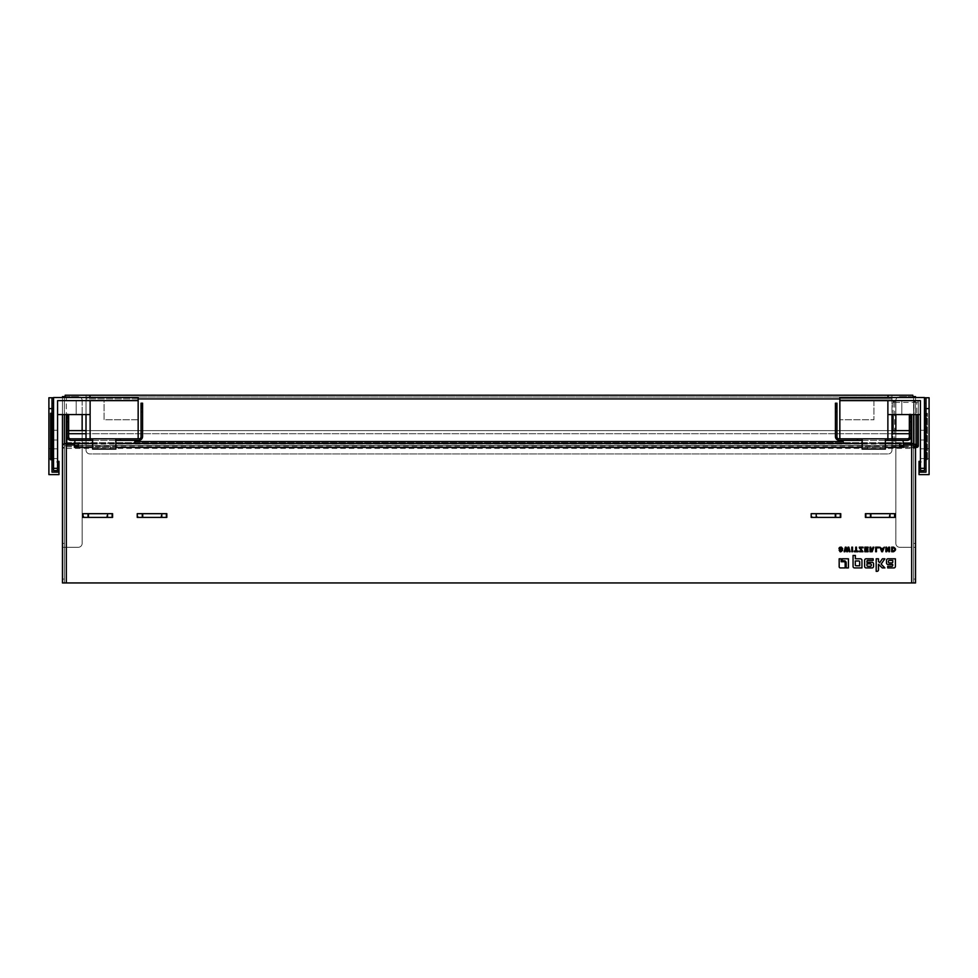 <?xml version="1.0" encoding="UTF-8"?>
<svg xmlns="http://www.w3.org/2000/svg" width="978" height="978" viewBox="0 0 978 978"><rect width="100%" height="100%" fill="white"/><g stroke="black" fill="none" stroke-linecap="round" stroke-linejoin="round"><path stroke-width="0.73" stroke-dasharray="4.89 3.67" d="M68.656 414.574L67.103 414.574M67.103 417.912L67.103 414.036L68.656 414.036L68.656 436.897A1.932 1.932 0 0 0 70.599 438.829L139.084 438.829A1.932 1.932 0 0 0 141.028 436.897L141.028 403.193L142.58 403.193L142.58 436.506A3.875 3.875 0 0 1 138.705 440.381L134.83 440.381L134.83 443.474L74.854 443.474L74.854 440.381L70.978 440.381A3.875 3.875 0 0 1 67.103 436.506L67.103 417.912L68.656 417.912M835.42 407.838L836.972 407.838M910.897 414.574L909.344 414.574M78.264 443.474L78.264 447.349L74.389 447.349L74.389 444.256L66.333 444.256L66.333 445.418L74.389 445.418M64.01 444.256A3.875 3.875 0 0 0 62.458 447.349L62.458 547.301L66.333 547.301L66.333 445.418A1.932 1.932 0 0 0 64.401 447.349A1.932 1.932 0 0 1 66.333 445.418L891.985 445.418L891.985 443.474L66.333 443.474A3.875 3.875 0 0 0 62.458 447.349L64.401 447.349L64.401 444M843.17 440.381L843.17 443.474L903.146 443.474L903.146 440.381L839.295 440.381A3.875 3.875 0 0 1 835.42 436.506L835.42 403.193L836.972 403.193L836.972 436.897A1.932 1.932 0 0 0 838.916 438.829L907.401 438.829A1.932 1.932 0 0 0 909.344 436.897L909.344 414.036L910.897 414.036L910.897 436.506A3.875 3.875 0 0 1 907.022 440.381L903.146 440.381M903.611 445.418L911.667 445.418L911.667 443.474L891.985 443.474L891.985 445.418L891.985 443.474M913.599 444L913.599 447.349A1.932 1.932 0 0 0 911.667 445.418L911.667 444.256L903.611 444.256L903.611 447.349L899.736 447.349L899.736 443.474M862.156 443.474L885.396 443.474M141.028 407.838L142.58 407.838M115.844 440.381L92.604 440.381L92.604 446.738L115.844 446.738L92.604 446.738L92.604 438.829L138.155 438.829L90.123 438.829L115.844 438.829L92.604 438.829L92.604 449.061L98.02 449.061L98.02 446.738L110.416 446.738L110.416 449.061L98.02 449.061L98.02 446.738L110.416 446.738L110.416 449.061L115.844 449.061L115.844 438.829M74.854 440.381L134.83 440.381M885.396 440.381L862.156 440.381L862.156 446.738L885.396 446.738L862.156 446.738L862.156 438.829L885.396 438.829L839.845 438.829L887.877 438.829L885.396 438.829L885.396 446.738L885.396 438.829L862.156 438.829L862.156 449.061L885.396 449.061L885.396 438.829M82.14 430.613L82.14 543.426A3.875 3.875 0 0 1 78.264 547.301L64.401 547.301L64.401 447.349L62.458 447.349L62.458 444.256L64.401 444.256L64.401 582.949L913.599 582.949L913.599 448.132L915.542 448.132L915.542 444.256L911.667 444.256L911.667 582.949M865.42 513.682L889.161 513.682L889.161 517.399L866.227 517.399L866.227 513.682L894.992 513.682M894.198 517.399L894.198 513.682M166.016 517.399L166.016 513.682L138.045 513.682L138.045 517.399L166.822 517.399M873.158 560.431L873.158 558.793L866.105 558.793A1.491 1.491 0 0 0 864.625 560.284L864.625 566.445A1.479 1.479 0 0 0 866.105 567.925L872.058 567.925A1.479 1.479 0 0 0 873.537 566.458L873.537 563.78A1.491 1.491 0 0 0 872.046 562.289L866.948 562.289L866.948 561.25A0.819 0.819 0 0 1 867.779 560.431L873.158 560.431L867.779 560.431A0.819 0.819 0 0 0 866.948 561.25L866.948 562.289L872.046 562.289A1.491 1.491 0 0 1 873.537 563.78L873.537 566.458A1.479 1.479 0 0 1 872.058 567.925L866.105 567.925A1.479 1.479 0 0 1 864.625 566.445L864.625 560.284A1.491 1.491 0 0 1 866.105 558.793L873.158 558.793L873.158 560.431L867.779 560.431A0.819 0.819 0 0 0 866.948 561.25L866.948 562.289L872.046 562.289A1.491 1.491 0 0 1 873.537 563.78L873.537 566.458A1.479 1.479 0 0 1 872.058 567.925L866.105 567.925A1.479 1.479 0 0 1 864.625 566.445L864.625 560.284A1.491 1.491 0 0 1 866.105 558.793L873.158 558.793L873.158 560.431M878.488 561.506L878.488 558.793L876.19 558.793L876.19 571.323L877.021 571.323A1.455 1.455 0 0 0 878.488 569.868L878.488 564.294L882.266 567.925L884.919 567.925L881.129 564.135L884.87 558.793L882.376 558.793L879.711 562.717L878.488 561.506L879.711 562.717L882.376 558.793L884.87 558.793L881.129 564.135L884.919 567.925L882.266 567.925L878.488 564.294L878.488 569.868A1.455 1.455 0 0 1 877.021 571.323L876.19 571.323L876.19 558.793L878.488 558.793L878.488 561.506L879.711 562.717L882.376 558.793L884.87 558.793L881.129 564.135L884.919 567.925L882.266 567.925L878.488 564.294L878.488 569.868A1.455 1.455 0 0 1 877.021 571.323L876.19 571.323L876.19 558.793L878.488 558.793L878.488 561.506M848.415 567.925L848.415 558.793L842.144 558.793L842.144 560.736L844.087 560.736A2.09 2.09 0 0 1 846.178 562.827L846.178 567.925L848.415 567.925L846.178 567.925L846.178 562.827A2.09 2.09 0 0 0 844.087 560.736L842.144 560.736L842.144 558.793L848.415 558.793L848.415 567.925L846.178 567.925L846.178 562.827A2.09 2.09 0 0 0 844.087 560.736L842.144 560.736L842.144 558.793L848.415 558.793L848.415 567.925M872.18 551.739L869.992 551.739L869.992 547.167L869.992 551.739L872.18 551.739L873.855 547.167L871.936 549.049L870.799 549.049L870.799 547.167L869.992 547.167L870.799 547.167L870.799 549.049L873.855 547.167L872.18 551.739L869.992 551.739L869.992 547.167L870.799 547.167L870.799 549.049L873.855 547.167M885.86 551.739L886.704 551.739L888.794 548.352L888.794 551.739L889.564 551.739L889.564 547.167L888.709 547.167L886.618 550.553L886.618 547.167L885.86 547.167L885.86 551.739L885.86 547.167L886.618 547.167L886.618 550.553L888.709 547.167L889.564 547.167L889.564 551.739L888.794 551.739L888.794 548.352L886.704 551.739L885.86 551.739L885.86 547.167L886.618 547.167L886.618 550.553L888.709 547.167L889.564 547.167L889.564 551.739L888.794 551.739L888.794 548.352L886.704 551.739L885.86 551.739M840.677 551.189L841.41 551.054M840.799 551.189L840.016 550.785M840.016 550.369L840.762 549.942M840.371 547.105L841.373 547.105M839.002 548.695L840.2 547.9M839.796 548.682L840.273 547.863M859.295 547.167L861.96 551.042L859.503 551.042L859.503 551.739L862.975 551.739L860.31 547.863L863.036 547.863L863.036 547.167L859.295 547.167L863.036 547.167L863.036 547.863L860.31 547.863L862.975 551.739L859.503 551.739L859.503 551.042L861.96 551.042L859.295 547.167L863.036 547.167L863.036 547.863L860.31 547.863L862.975 551.739L859.503 551.739L859.503 551.042L861.96 551.042L859.295 547.167M875.652 547.167L875.652 551.739L876.447 551.739L876.447 547.863L878.77 547.863L878.77 547.167L875.652 547.167L878.77 547.167L878.77 547.863L876.447 547.863L876.447 551.739L875.652 551.739L875.652 547.167L878.77 547.167L878.77 547.863L876.447 547.863L876.447 551.739L875.652 551.739L875.652 547.167M851.765 547.167L851.765 551.739L852.559 551.739L852.559 547.167L851.765 547.167L852.559 547.167L852.559 551.739L851.765 551.739L851.765 547.167L852.559 547.167L852.559 551.739L851.765 551.739L851.765 547.167M854.259 551.042L854.259 551.739L857.95 551.739L857.95 551.042L856.496 551.042L856.496 547.167L855.701 547.167L855.701 551.042L854.259 551.042L855.701 551.042L855.701 547.167L856.496 547.167L856.496 551.042L857.95 551.042L857.95 551.739L854.259 551.739L854.259 551.042L855.701 551.042L855.701 547.167L856.496 547.167L856.496 551.042L857.95 551.042L857.95 551.739L854.259 551.739L854.259 551.042M864.809 547.167L864.809 551.739L868.097 551.739L868.097 551.042L865.616 551.042L865.616 549.844L867.914 549.844L867.914 549.196L865.616 549.196L865.616 547.863L868.146 547.863L868.146 547.167L864.809 547.167L868.146 547.167L868.146 547.863L865.616 547.863L865.616 549.196L867.914 549.196L867.914 549.844L865.616 549.844L865.616 551.042L868.097 551.042L868.097 551.739L864.809 551.739L864.809 547.167L868.146 547.167L868.146 547.863L865.616 547.863L865.616 549.196L867.914 549.196L867.914 549.844L865.616 549.844L865.616 551.042L868.097 551.042L868.097 551.739L864.809 551.739L864.809 547.167M879.943 547.167L881.691 551.739L882.547 551.739L884.308 547.167L883.012 548.377L881.19 548.377L879.943 547.167L881.19 548.377L883.012 548.377L884.308 547.167L882.547 551.739L881.691 551.739L879.943 547.167L881.19 548.377L883.012 548.377L884.308 547.167L882.547 551.739L881.691 551.739L879.943 547.167M845.762 548.218L846.691 551.739L847.51 551.739L848.415 548.218L849.271 551.739L850.09 551.739L848.831 547.167L848.012 547.167L847.095 550.687L846.153 547.167L845.322 547.167L844.124 551.739L844.943 551.739L845.762 548.218L844.943 551.739L844.124 551.739L845.322 547.167L846.153 547.167L847.095 550.687L848.012 547.167L848.831 547.167L850.09 551.739L849.271 551.739L848.415 548.218L847.51 551.739L846.691 551.739L845.762 548.218L844.943 551.739L844.124 551.739L845.322 547.167L846.153 547.167L847.095 550.687L848.012 547.167L848.831 547.167L850.09 551.739L849.271 551.739L848.415 548.218L847.51 551.739L846.691 551.739L845.762 548.218M893.916 551.702L891.655 551.739L891.655 547.167L891.655 551.739L893.721 551.726L891.655 551.739L891.655 547.167L895.115 547.888M895.542 549.061L895.396 548.426M894.222 547.264L893.55 547.167L894.222 547.264M841.166 558.793L839.173 558.793L839.173 566.727A1.198 1.198 0 0 0 840.371 567.925L845.151 567.925L845.151 562.827A1.1 1.1 0 0 0 844.051 561.727L841.166 561.727L841.166 558.793L841.166 561.727L844.051 561.727A1.1 1.1 0 0 1 845.151 562.827L845.151 567.925L840.371 567.925A1.198 1.198 0 0 1 839.173 566.727L839.173 558.793L841.166 558.793L841.166 561.727L844.051 561.727A1.1 1.1 0 0 1 845.151 562.827L845.151 567.925L840.371 567.925A1.198 1.198 0 0 1 839.173 566.727L839.173 558.793L841.166 558.793M887.706 566.286L887.706 567.925L893.916 567.925A1.479 1.479 0 0 0 895.396 566.458L895.396 558.793L888 558.793A1.479 1.479 0 0 0 886.52 560.272L886.52 563.01A1.455 1.455 0 0 0 887.963 564.465L892.731 564.465L892.731 565.467A0.819 0.819 0 0 1 891.912 566.286L887.706 566.286L891.912 566.286A0.819 0.819 0 0 0 892.731 565.467L892.731 564.465L887.963 564.465A1.455 1.455 0 0 1 886.52 563.01L886.52 560.272A1.479 1.479 0 0 1 888 558.793L895.396 558.793L895.396 566.458A1.479 1.479 0 0 1 893.916 567.925L887.706 567.925L887.706 566.286L891.912 566.286A0.819 0.819 0 0 0 892.731 565.467L892.731 564.465L887.963 564.465A1.455 1.455 0 0 1 886.52 563.01L886.52 560.272A1.479 1.479 0 0 1 888 558.793L895.396 558.793L895.396 566.458A1.479 1.479 0 0 1 893.916 567.925L887.706 567.925L887.706 566.286M853.06 566.458A1.479 1.479 0 0 0 854.527 567.925L861.948 567.925L861.948 560.37A1.577 1.577 0 0 0 860.371 558.793L855.359 558.793L855.359 555.467L853.06 555.467L853.06 566.458L853.06 555.467L855.359 555.467L855.359 558.793L860.371 558.793A1.577 1.577 0 0 1 861.948 560.37L861.948 567.925L854.527 567.925A1.479 1.479 0 0 1 853.06 566.458L853.06 555.467L855.359 555.467L855.359 558.793L860.371 558.793A1.577 1.577 0 0 1 861.948 560.37L861.948 567.925L854.527 567.925A1.479 1.479 0 0 1 853.06 566.458M111.773 517.399L111.773 513.682L83.802 513.682L83.802 517.399L112.58 517.399M839.955 517.399L839.955 513.682L811.985 513.682L811.985 517.399L840.762 517.399M889.161 513.682L866.227 513.682M871.264 513.682L871.264 517.399L889.161 517.399M866.227 517.399L871.264 517.399M894.992 517.399L865.42 517.399M811.178 513.682L817.021 513.682L817.021 517.399M817.021 513.682L834.919 513.682L834.919 517.399M834.919 513.682L840.762 513.682M839.955 513.682L811.985 513.682M811.985 517.399L811.178 517.399M138.045 517.399L137.238 517.399M137.238 513.682L160.979 513.682L160.979 517.399M160.979 513.682L166.822 513.682M166.016 513.682L138.045 513.682M143.081 513.682L143.081 517.399M83.802 517.399L83.008 517.399M83.008 513.682L106.736 513.682L106.736 517.399M106.736 513.682L112.58 513.682M111.773 513.682L83.802 513.682M88.839 513.682L88.839 517.399M871.288 564.661A0.856 0.856 0 0 0 870.444 563.817L866.948 563.817L866.948 565.418A0.868 0.868 0 0 0 867.816 566.286L870.432 566.286A0.856 0.856 0 0 0 871.288 565.431L871.288 564.661L871.288 565.431A0.856 0.856 0 0 1 870.432 566.286L867.816 566.286A0.868 0.868 0 0 1 866.948 565.418L866.948 563.817L866.948 565.418A0.868 0.868 0 0 0 867.816 566.286L870.432 566.286A0.856 0.856 0 0 0 871.288 565.431L871.288 564.661A0.856 0.856 0 0 0 870.444 563.817A0.856 0.856 0 0 1 871.288 564.661M872.095 551.079L872.107 549.66L872.095 551.079L872.107 549.66L872.095 551.079L870.799 551.079L872.095 551.079L872.107 549.66L870.799 549.66L870.799 551.079L872.242 551.079M840.664 549.966L839.98 550.626M881.41 548.988L882.107 550.969L882.804 548.988L881.41 548.988L882.804 548.988L881.41 548.988L882.107 550.969L881.41 548.988M893.244 547.814L892.462 547.814L893.244 547.814C895.261 548.682 895.261 549.77 893.244 551.079L892.462 551.079L893.244 551.079C895.261 549.77 895.261 548.682 893.244 547.814L892.462 547.814L892.462 551.079L893.415 551.079M888.44 562.044A0.844 0.844 0 0 0 889.295 562.9L891.948 562.9A0.831 0.831 0 0 0 892.78 562.057L892.78 560.431L889.308 560.431A0.856 0.856 0 0 0 888.44 561.286L888.44 562.044L888.44 561.286A0.856 0.856 0 0 1 889.308 560.431L892.78 560.431L892.78 562.057A0.831 0.831 0 0 1 891.948 562.9A0.831 0.831 0 0 0 892.78 562.057L892.78 560.431L889.308 560.431A0.856 0.856 0 0 0 888.44 561.286L888.44 562.044A0.844 0.844 0 0 0 889.295 562.9A0.844 0.844 0 0 1 888.44 562.044M859.65 561.824A0.856 0.856 0 0 0 858.794 560.969L855.31 560.969L855.31 564.929A0.844 0.844 0 0 0 856.153 565.785L859.65 565.785L859.65 561.824L859.65 565.785L856.153 565.785A0.844 0.844 0 0 1 855.31 564.929L855.31 560.969L855.31 564.929A0.844 0.844 0 0 0 856.153 565.785L859.65 565.785L859.65 561.824A0.856 0.856 0 0 0 858.794 560.969A0.856 0.856 0 0 1 859.65 561.824M866.948 563.817L870.444 563.817L866.948 563.817M870.799 549.66L872.107 549.66L870.799 549.66L870.799 551.079L870.799 549.66M841.08 551.152L842.596 550.382M882.804 548.988L882.107 550.969L882.804 548.988M892.462 551.079L892.462 547.814L892.462 551.079M894.393 551.568L893.733 551.726M891.948 562.9L889.295 562.9L891.948 562.9M855.31 560.969L858.794 560.969L855.31 560.969M86.015 445.418L86.015 438.829M92.604 443.474L115.844 443.474M78.264 445.418L899.736 445.418M913.99 444.256A3.875 3.875 0 0 1 915.542 447.349L913.599 447.349L913.599 547.301L915.542 547.301L911.667 547.301L911.667 443.474A3.875 3.875 0 0 1 915.542 447.349L913.599 447.349A1.932 1.932 0 0 0 911.667 445.418L891.985 445.418M913.599 397.533L913.599 414.574M913.599 547.301L915.542 547.301L915.542 396.603L913.599 396.603L913.599 547.301L899.736 547.301A3.875 3.875 0 0 1 895.86 543.426L895.86 430.613M915.542 397.533L915.542 543.426L913.599 543.426M62.458 414.574L62.458 397.533M62.458 396.603L62.458 547.301L64.401 547.301L64.401 396.603L62.458 396.603L78.264 396.603A3.875 3.875 0 0 1 82.14 400.479L82.14 414.574M66.333 582.949L66.333 444.256L64.401 444.256L64.401 582.949L62.458 582.949L62.458 579.074L64.401 579.074M64.401 448.132L62.458 448.132L62.458 579.074M913.599 579.074L915.542 579.074L915.542 582.949L913.599 582.949L913.599 444.256L915.542 444.256M86.015 414.574L86.015 395.21M891.985 438.829L891.985 414.574M86.015 443.474L86.015 396.995L891.985 396.995L86.015 396.995L86.015 395.051L86.015 450.063L86.015 398.926L891.985 398.926L891.985 395.21M138.155 398.926L891.985 398.926L891.985 395.051L891.985 396.995L891.985 395.051L86.015 395.051L86.015 398.926L891.985 398.926L891.985 396.995L891.985 450.063A3.875 3.875 0 0 1 888.11 453.939L89.89 453.939A3.875 3.875 0 0 1 86.015 450.063A3.875 3.875 0 0 0 89.89 453.939L888.11 453.939A3.875 3.875 0 0 0 891.985 450.063L891.985 398.926L839.845 398.926M64.401 414.574L64.401 397.533M915.542 396.603L912.829 396.603M911.667 414.574L911.667 547.301L899.736 547.301A3.875 3.875 0 0 1 895.86 543.426L895.86 400.479A3.875 3.875 0 0 1 899.736 396.603L911.667 396.603L899.736 396.603A3.875 3.875 0 0 0 895.86 400.479L895.86 414.574M82.14 400.479L82.14 543.426A3.875 3.875 0 0 1 78.264 547.301L66.333 547.301L66.333 396.603L78.264 396.603A3.875 3.875 0 0 1 82.14 400.479M65.171 396.603L66.333 396.603L66.333 414.574M915.542 547.301L915.542 543.426M915.542 582.949L913.599 582.949M915.542 579.074L915.542 448.132M64.401 582.949L62.458 582.949M62.458 547.301L64.401 547.301M62.458 448.132L62.458 444.256L64.401 444.256M66.724 433.719L911.276 433.719L911.276 430.613L66.724 430.613L911.276 430.613L911.276 444.012L911.276 430.613L66.724 430.613L66.724 443.474M910.897 430.613L909.344 430.613M891.985 430.613L86.015 430.613M68.656 430.613L67.103 430.613M66.724 448.437L911.276 448.437L911.276 433.719M911.276 443.474L911.276 445.418L66.724 445.418L911.276 445.418L911.276 448.437M67.103 433.719L68.656 433.719M86.015 433.719L891.985 433.719M909.344 433.719L910.897 433.719M924.454 448.743L925.995 448.743L925.995 458.694L925.995 448.719L929.1 448.694L929.1 458.719L929.1 448.694L929.1 458.719L929.1 448.694L929.1 458.719L929.1 448.694L929.1 458.719L929.1 448.694L929.1 458.67L929.1 448.743L925.995 448.694L925.995 458.719L925.995 448.694L929.1 448.694L925.995 448.694L925.995 458.719L925.995 448.694L925.995 458.719L925.995 448.694L925.995 458.694L925.995 448.719L929.1 448.694L925.995 448.694L925.995 458.719L925.995 448.694L925.995 458.719L925.995 448.694L925.995 458.719L925.995 448.694L924.454 448.743L924.454 458.67L924.454 448.743L924.454 458.67L924.454 448.743L924.454 458.67L924.454 448.743L925.995 448.743L924.454 448.743L924.454 458.67L924.454 448.743L924.454 458.67L924.454 448.743L924.454 458.67L924.454 448.743L925.995 448.719L924.454 448.743M924.454 468.34L925.995 468.352L924.454 468.34L925.995 468.352L925.995 460.442L925.995 468.352L925.995 460.442L925.995 468.352L925.995 460.442L925.995 468.352L925.995 460.442L925.995 468.352L924.454 468.34L924.454 397.533L912.829 397.533L912.829 395.21L888.036 395.21L888.036 397.533L839.845 397.533L839.845 400.625L873.929 400.625L873.929 419.77L839.845 419.77L839.845 400.625L920.42 400.625L920.42 468.352L924.454 468.352L924.454 397.765L924.454 470.601L924.454 397.765L924.454 470.601L919.027 470.601L919.027 461.323L919.027 470.601L919.027 461.323L919.027 470.601L919.027 461.323L920.763 461.323A0.623 0.623 0 0 1 920.579 462.545L920.579 470.601L920.579 462.545A0.623 0.623 0 0 0 920.763 461.323A0.623 0.623 0 0 1 920.579 462.545L920.579 470.601L920.579 462.545A0.623 0.623 0 0 0 920.763 461.323A0.623 0.623 0 0 1 920.579 462.545L920.579 470.601L920.579 462.545A0.623 0.623 0 0 0 920.763 461.323A0.623 0.623 0 0 1 920.579 462.545L920.579 468.352M920.579 470.601L919.027 470.601L920.579 470.601L919.027 470.601L919.027 472.142L919.027 470.601L924.454 470.601L919.027 470.601L919.027 461.323L920.763 461.323L919.027 461.323L920.763 461.323L919.027 461.323L920.763 461.323L919.027 461.323L919.027 470.601L920.579 470.601L920.579 462.545A0.623 0.623 0 0 0 920.763 461.323L920.42 461.323M925.225 459.746L926.08 459.746L924.76 459.746L924.76 413.266L924.76 459.746L927.401 459.746L925.225 459.746L925.225 413.266L925.225 459.746M925.995 397.765L925.995 472.142L925.995 408.608L925.995 472.142L919.027 472.142L925.995 472.142L919.027 472.142L925.995 472.142L925.995 397.765L925.995 408.608L925.995 397.765L924.454 397.765L929.1 397.765L929.1 474.623L919.027 474.623L919.027 472.142L919.027 474.623L929.1 474.623L919.027 474.623L919.027 472.142L925.995 472.142L925.995 397.765L929.1 397.765L929.1 408.608L929.1 397.765L924.454 397.765M925.995 407.068L925.995 403.107L925.995 407.068M924.76 413.266L926.08 413.266L926.08 459.746L927.401 459.746L927.401 413.266L927.401 459.746L926.08 459.746L926.08 413.266L926.936 413.266L926.936 459.746L927.401 413.266L926.08 413.266L926.08 459.746L926.08 413.266L924.76 413.266L926.08 413.266L926.08 459.746L926.08 413.266L926.936 413.266L926.936 459.746L927.401 413.266L927.401 459.746L927.401 413.266L926.08 413.266L926.08 459.746L926.08 413.266L924.76 413.266L924.76 459.746L924.76 413.266M924.454 434.183L924.601 440.381L924.454 434.183M924.454 407.068L924.454 403.119L924.454 407.068M924.601 439.856L924.601 435.736L924.601 439.856M924.454 437.802L924.601 436.408L924.454 437.802M924.601 434.648L924.454 438.609L924.601 434.648M924.454 408.608L929.1 408.608L929.1 474.623L929.1 408.608L925.995 408.608L925.995 472.142L919.027 472.142L919.027 470.601M924.601 464.403L924.601 460.504L924.601 464.403M924.601 407.068L924.601 403.168L924.601 407.068M924.601 435.785L924.454 438.609L924.601 435.785M925.995 464.403L925.995 460.491L925.995 464.403M53.545 448.719L52.005 448.719L52.005 458.694L52.005 448.719L52.005 458.694L52.005 448.719L52.005 458.694L52.005 448.719L48.9 448.694L48.9 458.719L48.9 448.694L48.9 458.719L48.9 448.694L48.9 458.719L48.9 448.694L48.9 458.719L48.9 448.694L48.9 458.67L48.9 448.743L52.005 448.694L52.005 458.719L52.005 448.694L48.9 448.694L52.005 448.694L52.005 458.719L52.005 448.694L52.005 458.719L52.005 448.694L52.005 458.694L52.005 448.719L52.005 458.694L52.005 448.719L52.005 458.694L52.005 448.719L48.9 448.694L52.005 448.694L52.005 458.719L52.005 448.694L52.005 458.719L52.005 448.694L52.005 458.719L52.005 448.694L53.545 448.719L53.545 458.694L53.545 448.719L53.545 458.694L53.545 448.719L53.545 458.67L53.545 448.743L52.005 448.719L53.545 448.719L53.545 458.694L53.545 448.719L53.545 458.694L53.545 448.719L53.545 458.67L53.545 448.743L52.005 448.719L53.545 448.743M57.421 468.352L57.421 462.545A0.623 0.623 0 0 1 57.237 461.323L58.973 461.323L57.237 461.323L58.973 461.323L58.973 470.601L53.545 470.601L53.545 397.765L53.545 470.601L58.973 470.601L58.973 461.323L58.973 470.601L58.973 461.323L57.237 461.323A0.623 0.623 0 0 0 57.421 462.545L57.421 470.601L57.421 462.545A0.623 0.623 0 0 1 57.237 461.323A0.623 0.623 0 0 0 57.421 462.545L57.421 470.601L57.421 462.545A0.623 0.623 0 0 1 57.237 461.323A0.623 0.623 0 0 0 57.421 462.545L57.421 470.601L57.421 462.545A0.623 0.623 0 0 1 57.237 461.323A0.623 0.623 0 0 0 57.421 462.545L57.421 470.601L58.973 470.601L58.973 461.323L57.237 461.323L58.973 461.323L58.973 470.601L57.421 470.601L58.973 470.601L58.973 461.323L57.58 461.323M53.545 397.765L53.545 470.601L58.973 470.601L57.421 470.601L58.973 470.601L58.973 472.142L52.005 472.142L52.005 397.765L52.005 472.142L58.973 472.142L52.005 472.142L58.973 472.142L58.973 474.623L48.9 474.623L58.973 474.623L58.973 472.142L52.005 472.142L52.005 408.608L52.005 472.142L58.973 472.142L58.973 474.623L48.9 474.623L48.9 397.765L48.9 474.623L48.9 397.765L52.005 397.765L52.005 472.142L52.005 397.765L52.005 408.608L53.545 408.608L53.545 397.765L48.9 397.765L52.005 397.765M52.775 459.746L51.92 459.746L53.24 459.746L53.24 413.266L53.24 459.746L53.24 413.266L52.775 459.746L52.775 413.266L52.775 459.746L50.599 459.746L51.92 459.746L51.92 413.266L52.775 413.266L52.775 459.746M52.005 407.068L52.005 403.107L52.005 407.068M52.005 464.403L52.005 460.442L52.005 464.403M58.973 470.601L58.973 472.142L58.973 470.601L57.421 470.601M53.545 434.183L53.399 440.381L53.545 434.183M53.545 464.403L53.545 468.34L53.545 464.403M53.545 407.068L53.545 403.119L53.545 407.068M53.399 439.856L53.399 435.736L53.399 439.856M53.545 437.802L53.399 436.408L53.545 437.802M53.399 434.648L53.545 438.609L53.399 434.648M53.24 413.266L51.92 413.266L51.92 459.746L51.92 413.266L51.064 413.266L51.064 459.746L51.92 459.746L51.92 413.266L53.24 413.266M51.064 413.266L50.599 459.746L50.599 413.266L51.92 413.266L51.92 459.746L51.92 413.266L51.064 413.266L50.599 459.746L51.064 413.266M53.399 464.403L53.399 460.504L53.399 464.403M53.399 407.068L53.399 403.168L53.399 407.068M52.005 459.746L52.005 413.266L52.005 459.746M53.545 408.608L48.9 408.608L53.545 408.608L53.545 468.352L53.545 397.533L138.155 397.533L138.155 400.625L104.071 400.625L104.071 419.77L138.155 419.77L138.155 400.625L57.58 400.625L90.123 400.625L57.58 400.625L57.58 468.352L53.545 468.34M53.399 435.785L53.545 438.609L53.399 435.785M918.33 414.574L918.33 402.41A1.553 1.553 0 0 0 916.777 400.858L916.777 402.41L918.33 402.41A1.553 1.553 0 0 0 916.777 400.858L913.99 400.858L913.99 447.349L915.542 447.349L915.542 400.858L915.542 447.349L913.831 445.809A1.553 1.553 0 0 0 915.384 447.349L915.542 447.349M916.777 447.349L894.625 447.349L893.073 445.809L894.625 445.809L894.625 447.349A1.553 1.553 0 0 1 893.073 445.809L893.073 402.41L895.86 402.41L895.86 400.858L893.073 402.41A1.553 1.553 0 0 1 894.625 400.858L894.625 402.41L893.073 402.41L893.073 414.574M894.625 400.858L916.777 400.858M913.684 400.858L913.684 402.41L918.33 402.41L918.33 445.809L913.684 445.809L913.684 447.349M913.831 444.146L913.831 402.41A1.553 1.553 0 0 1 915.384 400.858L913.831 402.41L913.831 414.574M894.625 447.349L895.86 447.349L895.86 445.809L893.073 445.809L893.073 430.613M913.99 447.349L895.86 447.349L895.86 400.858L913.99 400.858M895.86 402.41L895.86 445.809M53.545 458.584L57.58 458.584L57.58 448.829L57.58 458.584L57.58 448.829L57.58 458.584L57.58 448.829L57.58 458.584L57.58 448.829L57.58 458.584L57.58 448.829L57.58 458.584L57.58 448.829L57.58 458.584L57.58 448.829L57.58 458.584L57.58 448.829L57.58 458.584L57.58 448.829L57.58 458.584L57.58 448.829L57.58 458.584L57.58 448.829L57.58 458.584L57.58 448.829L57.58 458.584L57.58 448.829L57.58 458.584L57.58 448.829L57.58 458.584L57.58 448.829L57.58 458.584L57.58 448.829L57.58 458.584L57.58 448.829L57.58 458.584L57.58 448.829L57.58 458.584L53.545 458.584L53.545 448.829L53.545 458.584L53.545 448.829L53.545 458.584L57.58 458.584L53.545 458.584L53.545 448.829L53.545 458.584L53.545 448.829L53.545 458.584L57.58 458.584L53.545 458.584L53.545 448.829L53.545 458.584L53.545 448.829L53.545 458.584L57.58 458.584L53.545 458.584L53.545 448.829L53.545 458.584L53.545 448.829L53.545 458.584L57.58 458.584L53.545 458.584L53.545 448.829L53.545 458.584L53.545 448.829L53.545 458.584L53.545 448.829L53.545 458.584L53.545 448.829L53.545 458.584L53.545 448.829L53.545 458.584L53.545 448.829L53.545 458.584L53.545 448.829L53.545 458.584L53.545 448.829L53.545 458.584L53.545 448.829L53.545 458.584L53.545 448.829L53.545 458.584L57.58 458.584L53.545 458.584M53.545 439.99L57.58 439.99L57.58 430.234L57.58 439.99L57.58 430.234L57.58 439.99L57.58 430.234L57.58 439.99L57.58 430.234L57.58 439.99L57.58 430.234L57.58 439.99L57.58 430.234L57.58 439.99L57.58 430.234L57.58 439.99L57.58 430.234L57.58 439.99L57.58 430.234L57.58 439.99L57.58 430.234L57.58 439.99L57.58 430.234L57.58 439.99L57.58 430.234L57.58 439.99L57.58 430.234L57.58 439.99L57.58 430.234L57.58 439.99L57.58 430.234L57.58 439.99L57.58 430.234L57.58 439.99L57.58 430.234L57.58 439.99L53.545 439.99L53.545 430.234L53.545 439.99L53.545 430.234L53.545 439.99L57.58 439.99L53.545 439.99L53.545 430.234L53.545 439.99L53.545 430.234L53.545 439.99L57.58 439.99L53.545 439.99L53.545 430.234L53.545 439.99L53.545 430.234L53.545 439.99L57.58 439.99L53.545 439.99L53.545 430.234L53.545 439.99L53.545 430.234L53.545 439.99L57.58 439.99L53.545 439.99L53.545 430.234L53.545 439.99L53.545 430.234L53.545 439.99L53.545 430.234L53.545 439.99L53.545 430.234L57.58 430.234L53.545 430.234L53.545 439.99L53.545 430.234L53.545 439.99L53.545 430.234L53.545 439.99L53.545 430.234L53.545 439.99L53.545 430.234L53.545 439.99L53.545 430.234L53.545 439.99L57.58 439.99L53.545 439.99M90.123 438.829L90.123 400.625L90.123 414.574L90.123 400.625L104.071 400.625L104.071 419.77L138.155 419.77L138.155 438.829M57.58 414.574L57.58 400.625L57.58 414.574L76.174 414.574L76.174 400.625L76.174 414.574L90.123 414.574M138.155 400.625L90.123 400.625M89.964 397.533L89.964 395.21L65.171 395.21L65.171 397.533M92.604 440.381L92.604 438.829M924.454 458.584L920.42 458.584L920.42 448.829L920.42 458.584L920.42 448.829L920.42 458.584L920.42 448.829L920.42 458.584L920.42 448.829L920.42 458.584L920.42 448.829L920.42 458.584L920.42 448.829L920.42 458.584L920.42 448.829L920.42 458.584L920.42 448.829L920.42 458.584L920.42 448.829L920.42 458.584L920.42 448.829L920.42 458.584L920.42 448.829L920.42 458.584L920.42 448.829L920.42 458.584L920.42 448.829L920.42 458.584L920.42 448.829L920.42 458.584L920.42 448.829L920.42 458.584L920.42 448.829L920.42 458.584L920.42 448.829L920.42 458.584L920.42 448.829L920.42 458.584L924.454 458.584L924.454 448.829L924.454 458.584L924.454 448.829L924.454 458.584L920.42 458.584L924.454 458.584L924.454 448.829L924.454 458.584L924.454 448.829L924.454 458.584L920.42 458.584L924.454 458.584L924.454 448.829L924.454 458.584L924.454 448.829L924.454 458.584L920.42 458.584L924.454 458.584L924.454 448.829L924.454 458.584L924.454 448.829L924.454 458.584L920.42 458.584L924.454 458.584L924.454 448.829L924.454 458.584L924.454 448.829L924.454 458.584L924.454 448.829L924.454 458.584L924.454 448.829L924.454 458.584L924.454 448.829L924.454 458.584L924.454 448.829L924.454 458.584L924.454 448.829L924.454 458.584L924.454 448.829L924.454 458.584L924.454 448.829L924.454 458.584L924.454 448.829L924.454 458.584L920.42 458.584L924.454 458.584M924.454 439.99L920.42 439.99L920.42 430.234L920.42 439.99L920.42 430.234L920.42 439.99L920.42 430.234L920.42 439.99L920.42 430.234L920.42 439.99L920.42 430.234L920.42 439.99L920.42 430.234L920.42 439.99L920.42 430.234L920.42 439.99L920.42 430.234L920.42 439.99L920.42 430.234L920.42 439.99L920.42 430.234L920.42 439.99L920.42 430.234L920.42 439.99L920.42 430.234L920.42 439.99L920.42 430.234L920.42 439.99L920.42 430.234L920.42 439.99L920.42 430.234L920.42 439.99L920.42 430.234L920.42 439.99L920.42 430.234L920.42 439.99L924.454 439.99L924.454 430.234L924.454 439.99L924.454 430.234L924.454 439.99L920.42 439.99L924.454 439.99L924.454 430.234L924.454 439.99L924.454 430.234L924.454 439.99L920.42 439.99L924.454 439.99L924.454 430.234L924.454 439.99L924.454 430.234L924.454 439.99L920.42 439.99L924.454 439.99L924.454 430.234L924.454 439.99L924.454 430.234L924.454 439.99L920.42 439.99L924.454 439.99L924.454 430.234L924.454 439.99L924.454 430.234L924.454 439.99L924.454 430.234L924.454 439.99L924.454 430.234L920.42 430.234L924.454 430.234L924.454 439.99L924.454 430.234L924.454 439.99L924.454 430.234L924.454 439.99L924.454 430.234L924.454 439.99L924.454 430.234L924.454 439.99L924.454 430.234L924.454 439.99L920.42 439.99L924.454 439.99M888.036 397.533L912.829 397.533M887.877 438.829L887.877 400.625L920.42 400.625L887.877 400.625L887.877 414.574L887.877 400.625L873.929 400.625L873.929 419.77L839.845 419.77L839.845 438.829M920.42 414.574L920.42 400.625L920.42 414.574L901.826 414.574L901.826 400.625L901.826 414.574L887.877 414.574M839.845 400.625L887.877 400.625M862.156 440.381L862.156 438.829M879.98 449.061L879.98 446.738L867.584 446.738L867.584 449.061L867.584 446.738L879.98 446.738L879.98 449.061M67.885 445.418L67.885 444.256M910.115 444.256L910.115 445.418M910.897 417.912L909.344 417.912M836.972 407.068L835.42 407.068M142.58 407.068L141.028 407.068M78.264 447.349L899.736 447.349M885.396 447.349L862.156 447.349M115.844 447.349L92.604 447.349M64.401 543.426L62.458 543.426M843.17 441.543L134.83 441.543M915.542 400.479L913.599 400.479M62.458 400.479L64.401 400.479M66.724 442.618L911.276 442.618L66.724 442.618M66.724 446.812L74.389 446.812M78.264 446.812L899.736 446.812M903.611 446.812L911.276 446.812M66.724 445.736L74.389 445.736M78.264 445.736L899.736 445.736M903.611 445.736L911.276 445.736M66.724 443.865L911.276 443.865M929.1 408.608L925.995 408.608M48.9 408.608L52.005 408.608M913.831 402.41L916.777 402.41L916.777 414.574M894.625 402.41L894.625 445.809L913.684 445.809L913.684 402.41L894.625 402.41M915.542 445.809L913.831 445.809M66.724 444.012L911.276 444.012M924.454 458.67L925.995 458.694L924.454 458.67M924.454 411.004L925.995 411.017L924.454 411.004M924.454 403.119L925.995 403.107L924.454 403.119M924.454 460.467L925.995 460.442L924.454 460.467M925.995 458.719L929.1 458.67L925.995 458.719M924.601 468.291L925.995 468.303L924.601 468.291M924.601 460.504L925.995 460.491L924.601 460.504M924.601 410.956L925.995 410.968L924.601 410.956M924.601 403.168L925.995 403.156L924.601 403.168M53.545 458.694L52.005 458.694L53.545 458.67M53.545 403.119L52.005 403.107L53.545 403.119M53.545 411.004L52.005 411.017L53.545 411.004M53.545 460.467L52.005 460.442L53.545 460.467M52.005 458.719L48.9 458.67L52.005 458.719M53.399 460.504L52.005 460.491L53.399 460.504M53.399 468.291L52.005 468.303L53.399 468.291M53.399 403.168L52.005 403.156L53.399 403.168M53.399 410.956L52.005 410.968L53.399 410.956M53.545 448.829L57.58 448.829L53.545 448.829M53.545 430.234L57.58 430.234L53.545 430.234M924.454 448.829L920.42 448.829L924.454 448.829M924.454 430.234L920.42 430.234L924.454 430.234"/><path stroke-width="1.47" d="M67.103 414.574L67.103 417.912L68.656 417.912L68.656 414.574M120.49 440.381L138.705 440.381A3.875 3.875 0 0 0 142.58 436.506L142.58 403.193L141.028 403.193L141.028 436.897A1.932 1.932 0 0 1 139.084 438.829L120.49 438.829L120.49 440.381L115.844 440.381L115.844 449.061L92.604 449.061L92.604 440.381L70.978 440.381A3.875 3.875 0 0 1 67.103 436.506L67.103 421.787L68.656 421.787L68.656 417.912L67.103 417.912L67.103 421.787M835.42 405.515L835.42 436.506A3.875 3.875 0 0 0 839.295 440.381L857.51 440.381L857.51 438.829L838.916 438.829A1.932 1.932 0 0 1 836.972 436.897L836.972 403.193L835.42 403.193L835.42 405.515L836.972 405.515M836.972 407.838L835.42 407.838M909.344 414.574L909.344 417.912L910.897 417.912L910.897 414.574M67.885 444.256L67.885 443.474L62.458 444.256L62.458 414.574M67.885 443.474L74.854 443.474L74.854 440.381M115.844 443.474L843.17 443.474L843.17 440.381M903.146 440.381L903.146 443.474L910.115 443.474L910.115 444.256M92.604 443.474L78.264 443.474L78.264 447.349L74.389 447.349L74.389 444.256L66.333 444.256L66.333 582.949L911.667 582.949L911.667 443.474L910.115 443.474M843.17 443.474L862.156 443.474M885.396 443.474L899.736 443.474L899.736 447.349L885.396 447.349M899.736 445.418L903.611 445.418M910.897 421.787L910.897 417.912L909.344 417.912L909.344 421.787L910.897 421.787L910.897 436.506A3.875 3.875 0 0 1 907.022 440.381L887.718 440.381L887.718 438.829L907.401 438.829A1.932 1.932 0 0 0 909.344 436.897L909.344 421.787M142.58 407.838L141.028 407.838M68.656 421.787L68.656 436.897A1.932 1.932 0 0 0 70.599 438.829L120.49 438.829M90.282 440.381L90.282 438.829M887.718 440.381L885.396 440.381L885.396 438.829L887.718 438.829M885.396 440.381L885.396 449.061L862.156 449.061L862.156 440.381L857.51 440.381M857.51 438.829L862.156 438.829L862.156 440.381M872.877 547.973L873.855 547.167L872.18 551.739L869.992 551.739L869.992 547.167L870.799 547.167L870.799 549.049L872.315 549.013L872.902 547.448M839.54 547.484L839.002 548.695L842.596 550.382L839.796 548.682M841.41 551.054L840.799 551.189M840.762 549.942L842.535 549.123M842.706 548.707L841.373 547.105M841.924 548.426L840.774 547.717L839.002 548.695L840.249 547.13M839.197 550.211L841.496 548.976M839.185 550.382L840.615 551.824M839.943 551.653L840.664 551.824L839.943 551.653M840.774 551.836L842.596 550.382M88.044 517.399L83.008 517.399L83.008 513.682L88.044 513.682L88.044 517.399L107.543 517.399L107.543 513.682L88.044 513.682M911.667 582.949L915.542 582.949L915.542 444.256L903.611 444.256L903.611 447.349L899.736 447.349M107.543 513.682L112.58 513.682L112.58 517.399L107.543 517.399M811.178 513.682L811.178 517.399L816.214 517.399L816.214 513.682L811.178 513.682M835.725 517.399L835.725 513.682L840.762 513.682L840.762 517.399L816.214 517.399M873.158 558.793L873.158 560.431L867.779 560.431A0.819 0.819 0 0 0 866.948 561.25L866.948 562.289L872.046 562.289A1.491 1.491 0 0 1 873.537 563.78L873.537 566.458A1.479 1.479 0 0 1 872.058 567.925L866.105 567.925A1.479 1.479 0 0 1 864.625 566.445L864.625 560.284A1.491 1.491 0 0 1 866.105 558.793L873.158 558.793M878.488 558.793L878.488 561.506L879.711 562.717L882.376 558.793L884.87 558.793L881.129 564.135L884.919 567.925L882.266 567.925L878.488 564.294L878.488 569.868A1.455 1.455 0 0 1 877.021 571.323L876.19 571.323L876.19 558.793L878.488 558.793M848.415 558.793L848.415 567.925L846.178 567.925L846.178 562.827A2.09 2.09 0 0 0 844.087 560.736L842.144 560.736L842.144 558.793L848.415 558.793M873.745 547.362L872.987 549.367M886.704 551.739L885.86 551.739L885.86 547.167L886.618 547.167L886.618 550.553L888.709 547.167L889.564 547.167L889.564 551.739L888.794 551.739L888.794 548.352L886.704 551.739M859.295 547.814L859.295 547.167L863.036 547.167L863.036 547.863L860.31 547.863L862.975 551.739L859.503 551.739L859.503 551.042L861.96 551.042L859.295 547.814M875.652 551.739L875.652 547.167L878.77 547.167L878.77 547.863L876.447 547.863L876.447 551.739L875.652 551.739M851.765 551.739L851.765 547.167L852.559 547.167L852.559 551.739L851.765 551.739M854.259 551.739L854.259 551.042L855.701 551.042L855.701 547.167L856.496 547.167L856.496 551.042L857.95 551.042L857.95 551.739L854.259 551.739M864.809 551.739L864.809 547.167L868.146 547.167L868.146 547.863L865.616 547.863L865.616 549.196L867.914 549.196L867.914 549.844L865.616 549.844L865.616 551.042L868.097 551.042L868.097 551.739L864.809 551.739M881.691 551.739L879.943 547.167L881.19 548.377L883.012 548.377L884.308 547.167L882.547 551.739L881.691 551.739M846.691 551.739L845.762 548.218L844.943 551.739L844.124 551.739L845.322 547.167L846.153 547.167L847.095 550.687L848.012 547.167L848.831 547.167L850.09 551.739L849.271 551.739L848.415 548.218L847.51 551.739L846.691 551.739M891.655 551.739L891.655 547.167L893.55 547.167C896.19 548.634 896.19 550.162 893.55 551.739L891.655 551.739M839.173 558.793L841.166 558.793L841.166 561.727L844.051 561.727A1.1 1.1 0 0 1 845.151 562.827L845.151 567.925L840.371 567.925A1.198 1.198 0 0 1 839.173 566.727L839.173 558.793M887.706 567.925L887.706 566.286L891.912 566.286A0.819 0.819 0 0 0 892.731 565.467L892.731 564.465L887.963 564.465A1.455 1.455 0 0 1 886.52 563.01L886.52 560.272A1.479 1.479 0 0 1 888 558.793L895.396 558.793L895.396 566.458A1.479 1.479 0 0 1 893.916 567.925L887.706 567.925M854.527 567.925A1.479 1.479 0 0 1 853.06 566.458L853.06 555.467L855.359 555.467L855.359 558.793L860.371 558.793A1.577 1.577 0 0 1 861.948 560.37L861.948 567.925L854.527 567.925M865.42 513.682L865.42 517.399L870.457 517.399L870.457 513.682L865.42 513.682M889.956 517.399L889.956 513.682L894.992 513.682L894.992 517.399L870.457 517.399M137.238 513.682L137.238 517.399L142.275 517.399L142.275 513.682L137.238 513.682M161.786 517.399L161.786 513.682L166.822 513.682L166.822 517.399L142.275 517.399M161.786 513.682L142.275 513.682M835.725 513.682L816.214 513.682M889.956 513.682L870.457 513.682M92.604 440.381L92.604 438.829M115.844 440.381L115.844 438.829M134.83 443.474L134.83 440.381M872.926 549.343L872.18 551.739M872.4 551.066L872.107 549.66L870.799 549.66L870.799 551.079L872.095 551.079L872.107 549.66L872.095 551.079M841.826 549.66L840.383 550.052M894.711 550.076L894.748 549.061M894.674 548.707L894.271 548.096M894.234 548.059L892.462 547.814L892.462 551.079L893.244 551.079C895.261 549.77 895.261 548.682 893.244 547.814M867.816 566.286L870.432 566.286A0.856 0.856 0 0 0 871.288 565.431L871.288 564.661A0.856 0.856 0 0 0 870.444 563.817L866.948 563.817L866.948 565.418A0.868 0.868 0 0 0 867.816 566.286M882.804 548.988L881.41 548.988L882.107 550.969L882.804 548.988M892.78 560.431L889.308 560.431A0.856 0.856 0 0 0 888.44 561.286L888.44 562.044A0.844 0.844 0 0 0 889.295 562.9L891.948 562.9A0.831 0.831 0 0 0 892.78 562.057L892.78 560.431M856.153 565.785L859.65 565.785L859.65 561.824A0.856 0.856 0 0 0 858.794 560.969L855.31 560.969L855.31 564.929A0.844 0.844 0 0 0 856.153 565.785M872.999 547.167L872.315 549.013M839.002 548.695L839.161 547.961M841.618 549.709L840.664 549.966M895.542 549.061L895.542 549.807M74.389 445.418L78.264 445.418M911.667 414.574L911.667 443.474A3.875 3.875 0 0 1 913.99 444.256M913.599 414.574L913.599 444M915.542 397.533L915.542 396.603L913.599 396.603L913.599 397.533M66.333 414.574L66.333 443.474A3.875 3.875 0 0 0 64.01 444.256M62.458 397.533L62.458 396.603L65.171 396.603M66.333 582.949L62.458 582.949L62.458 444.256M913.599 448.132L913.599 444.256M86.015 438.829L86.015 414.574M891.985 414.574L891.985 438.829M86.015 395.21L891.985 395.21M64.401 397.533L64.401 396.603M64.401 444L64.401 414.574M895.86 430.613L895.86 414.574M912.829 396.603L913.599 396.603M82.14 414.574L82.14 430.613M66.724 443.474L67.103 430.613M910.897 433.719L910.897 430.613M909.344 430.613L891.985 430.613M86.015 430.613L68.656 430.613M911.276 433.719L911.276 443.474M68.656 433.719L86.015 433.719M891.985 433.719L909.344 433.719M839.845 438.829L839.845 400.625L920.42 400.625L920.42 468.352L924.454 468.352L924.454 470.601L919.027 470.601L919.027 461.323L920.42 461.323M920.579 468.352L920.579 470.601M924.454 397.765L925.995 397.765L925.995 472.142L919.027 472.142L925.995 472.142L925.995 408.608L924.454 408.608M919.027 470.601L919.027 474.623L929.1 474.623L929.1 397.765L925.995 397.765M53.545 468.352L53.545 397.533L138.155 397.533L138.155 400.625L57.58 400.625L57.58 468.352L53.545 468.352L53.545 470.601L58.973 470.601L58.973 461.323L57.58 461.323M57.421 470.601L57.421 468.352M53.24 459.746L50.599 459.746L50.599 413.266L51.92 413.266L51.92 459.746L51.92 413.266L53.24 413.266L53.24 459.746M53.545 397.765L52.005 397.765L52.005 413.266L52.005 408.608L53.545 408.608M52.005 472.142L52.005 459.746L52.005 472.142L58.973 472.142L52.005 472.142M58.973 470.601L58.973 474.623L48.9 474.623L48.9 408.608L52.005 408.608M52.005 397.765L48.9 397.765L48.9 408.608M915.542 447.349L916.777 447.349A1.553 1.553 0 0 0 918.33 445.809L916.777 445.809L916.777 447.349A1.553 1.553 0 0 0 918.33 445.809L918.33 414.574M913.831 414.574L913.831 444.146M893.073 414.574L893.073 430.613M90.123 400.625L90.123 438.829M138.155 438.829L138.155 400.625M57.58 414.574L90.123 414.574M65.171 397.533L65.171 395.21L89.964 395.21L89.964 397.533M885.396 438.829L862.156 438.829M924.454 468.352L924.454 397.533L839.845 397.533L839.845 400.625M887.877 400.625L887.877 438.829M920.42 414.574L887.877 414.574M912.829 397.533L912.829 395.21L888.036 395.21L888.036 397.533M67.103 415.968L68.656 415.968M910.897 415.968L909.344 415.968M141.028 405.515L142.58 405.515M835.42 411.714L836.972 411.714M141.028 411.714L142.58 411.714M862.156 447.349L115.844 447.349M92.604 447.349L78.264 447.349M839.845 398.926L138.155 398.926M134.83 441.543L843.17 441.543M74.389 446.812L78.264 446.812M899.736 446.812L903.611 446.812M74.389 445.736L78.264 445.736M899.736 445.736L903.611 445.736M929.1 408.608L925.995 408.608M916.777 414.574L916.777 445.809L915.542 445.809"/></g></svg>
